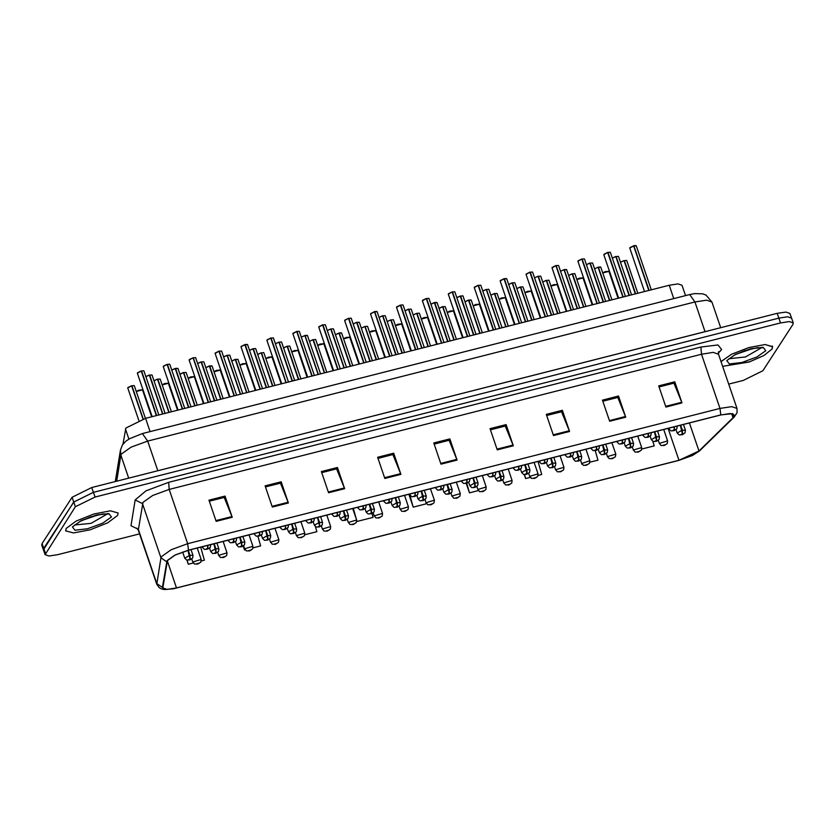 <?xml version="1.0" encoding="UTF-8"?>
<svg xmlns="http://www.w3.org/2000/svg" width="835" height="835" viewBox="0 0 835 835"><rect width="100%" height="100%" fill="white"/><g stroke="black" fill="none" stroke-linecap="round" stroke-linejoin="round"><path stroke-width="1.25" d="M123.006 444.168L125.866 428.042L145.561 418.356L669.221 285.278L678.01 283.952L682.007 285.299L685.504 295.59M66.226 528.461L65.673 530.862L73.449 532.991L90.128 529.787L107.663 522.804L117.631 515.393L118.184 512.982L110.408 510.863L93.739 514.057L76.194 521.05L66.226 528.461L65.673 530.862L73.449 532.991L90.128 529.787L107.663 522.804L117.631 515.393L118.184 512.982L110.408 510.863L93.739 514.057L76.194 521.05L66.226 528.461M722.619 366.304L749.339 361.931L763.952 355.48L772.072 349.082L772.625 346.671L765.11 344.531L748.911 347.527L731.533 354.27L721.033 361.628M167.438 560.598L175.193 555.098L188.449 550.265L720.688 415.005L730.061 413.586L734.32 415.026L733.026 417.73L698.999 451.046L678.928 460.273L176.509 587.955L167.136 589.364L162.877 587.934L167.438 560.598M167.01 560.702L162.397 587.433L165.163 589.458L173.44 588.779L678.824 460.419L692.445 455.451L699.396 450.963L733.433 417.646L732.827 413.628L720.793 414.849L188.543 550.119L174.964 555.066L167.01 560.702M728.694 384.142L743.213 380.447L762.908 370.761L792.906 324.429L793.25 322.926L791.632 318.156L787.635 316.809L778.846 318.135L93.457 492.316L73.762 502.002L43.775 548.345L43.43 549.847L45.048 554.607L49.046 555.964L57.834 554.628L139.591 533.857M659.086 386.929L673.981 383.15L681.986 402.929L674.774 381.752L658.711 385.833L665.923 407.021L681.986 402.929M673.855 383.181L674.774 381.752M602.86 401.217L617.754 397.439L625.77 417.218L618.558 396.041L602.494 400.122L609.696 421.299L625.77 417.218M617.629 397.47L618.558 396.041M546.643 415.506L561.538 411.728L569.543 431.507L562.331 410.329L546.267 414.411L553.48 435.588L569.543 431.507M561.402 411.759L562.331 410.329M490.416 429.795L505.311 426.007L513.316 445.796L506.104 424.618L490.041 428.699L497.253 449.877L513.316 445.796M505.185 426.048L506.104 424.618M209.303 501.24L224.197 497.451L232.203 517.241L224.991 496.053L208.927 500.134L216.14 521.322L232.203 517.241M224.062 497.483L224.991 496.053M265.52 486.951L280.414 483.162L288.43 502.952L281.218 481.764L265.154 485.855L272.356 507.033L288.43 502.952M280.289 483.194L281.218 481.764M321.746 472.662L336.641 468.873L344.646 488.663L337.434 467.485L321.371 471.566L328.583 492.744L344.646 488.663M336.515 468.905L337.434 467.485M377.973 458.373L392.867 454.584L400.873 474.374L393.661 453.196L377.597 457.277L384.81 478.455L400.873 474.374M392.732 454.616L393.661 453.196M434.19 444.084L449.084 440.295L457.1 460.085L449.888 438.907L433.824 442.988L441.026 464.166L457.1 460.085M448.959 440.337L449.888 438.907M793.25 322.926L789.252 321.579L780.474 322.905L95.086 497.086L75.39 506.772L45.048 554.607M524.307 474.583L525.664 478.57L530.204 477.411M538.126 475.397L541.727 474.478L538.032 461.421M585.951 449.24L589.854 460.69L581.651 463.488L580.482 460.148L582.037 464.239M589.959 462.225L597.943 460.2L595.251 450.66M641.791 449.053L654.17 445.911L652.897 441.391M356.764 520.758L356.994 521.426L373.057 517.345L371.961 513.494M304.879 534.671L316.83 531.634L315.432 526.687M243.183 546.017L244.54 550.004L245.125 549.858M253.047 547.843L260.603 545.923L257.9 536.352M186.894 560.108L188.324 564.293L193.292 563.03M201.214 561.016L204.387 560.212L200.692 547.155M466.243 483.465L469.437 492.848L478.371 490.583M408.826 494.257L413.21 507.137L426.539 503.755M413.21 507.137L409.526 494.08M356.994 521.426L356.743 520.549M356.43 519.453L353.299 508.369M244.54 550.004L243.382 545.892M188.324 564.293L187.155 560.17M469.437 492.848L466.744 483.319M525.664 478.57L524.537 474.604M581.88 464.281L581.692 463.613M791.465 317.853L789.952 313.407L785.954 312.06L777.166 313.386L91.787 487.567L72.092 497.253L42.094 543.585L41.75 545.098L43.535 550.171M780.474 322.905L778.846 318.135L93.405 492.326L73.71 502.023L43.368 549.858M149.371 375.218L151.772 374.884M149.288 375.04L145.833 376.637L149.34 375.124L162.585 414.035M207.529 545.412L207.727 548.282L206.151 549.065L208.823 548.386L206.944 548.919L207.727 548.282M207.852 548.251L207.873 545.328M149.622 375.051L162.867 413.962M134.07 385.561L131.669 385.906M127.901 387.565L131.627 385.801L142.962 419.076M187.906 550.401L190.025 558.959L188.439 559.753L191.111 559.074L189.232 559.596L190.025 558.959M190.14 558.928L189.952 555.317L192.979 555.369L191.017 549.607M188.251 550.317L189.952 555.317M131.909 385.728L143.234 418.993M197.425 564.126L199.241 563.187L196.569 563.865L198.459 563.343L197.665 563.98M197.551 564.011L194.451 564.022L192.989 561.903L201.11 559.481L200.765 562.112L197.509 564.126M141.24 371.105L143.641 370.771M137.483 372.775L141.209 371.001L156.395 415.6M141.491 370.928L156.667 415.538M722.64 366.356L749.371 361.91L763.9 355.48L771.968 349.103L772.521 346.702L765.048 344.563L748.943 347.517L731.606 354.207L721.002 361.555M175.475 368.392L177.949 368.496L175.287 368.632M175.204 368.454L171.749 370.051L175.256 368.538L188.501 407.449M233.445 538.826L233.643 541.696L232.067 542.479L234.739 541.8L232.861 542.332L233.643 541.696M233.758 541.664L233.79 538.742M175.538 368.465L188.783 407.376M201.204 362.046L203.604 361.712M197.665 363.465L201.172 361.952L214.418 400.863M259.361 532.239L259.56 535.11L257.984 535.893L260.656 535.214L258.777 535.746L259.56 535.11M259.675 535.078L259.706 532.156M201.454 361.879L214.699 400.79M227.12 355.459L229.521 355.125M227.036 355.282L223.582 356.879L227.089 355.366L240.334 394.277M285.278 525.653L285.476 528.524L283.9 529.307L286.572 528.628L284.693 529.16L285.476 528.524M285.591 528.492L285.622 525.57M227.37 355.292L240.616 394.203M253.036 348.873L255.437 348.539M252.953 348.696L249.498 350.293L253.005 348.779L266.25 387.69M311.194 519.067L311.392 521.938L309.816 522.72L312.488 522.042L310.61 522.574L311.392 521.938M311.507 521.906L311.538 518.984M253.287 348.706L266.532 387.617M223.342 557.54L225.158 556.601L222.486 557.279L224.375 556.757L223.582 557.394M223.467 557.425L220.367 557.436L218.906 555.317L227.026 552.895L226.682 555.525L223.425 557.54M249.258 550.954L251.074 550.014L248.402 550.693L250.291 550.171L249.498 550.808M249.383 550.839L246.283 550.849L244.822 548.731L252.942 546.309L252.598 548.939L249.341 550.954M275.174 544.368L276.99 543.428L274.318 544.107L276.208 543.585L275.414 544.222M275.299 544.253L272.2 544.253L270.738 542.145L278.859 539.723L278.514 542.353L275.258 544.368M301.091 537.782L302.907 536.842L300.235 537.521L302.124 536.999L301.331 537.636M301.216 537.667L298.116 537.667L296.655 535.559L304.775 533.137L304.431 535.767L301.174 537.782M157.575 379.32L159.986 378.975M153.974 380.791L157.544 379.215L168.858 412.438M213.823 543.815L215.941 552.373L214.355 553.167L217.027 552.488L215.148 553.01L215.941 552.373M216.056 552.342L215.868 548.731L218.895 548.783L216.933 543.021M214.167 543.721L215.868 548.731M157.825 379.142L169.14 412.365M185.902 372.389L183.491 372.734M183.408 372.556L179.89 374.205L183.46 372.629L194.774 405.852M239.739 537.229L241.858 545.787L240.271 546.581L242.943 545.902L241.065 546.424L241.858 545.787M241.973 545.756L241.785 542.145L244.812 542.197L242.849 536.435M240.083 537.135L241.785 542.145M183.742 372.556L195.056 405.779M209.606 365.897L212.08 366.012L209.408 366.147M209.324 365.97L205.807 367.619L209.376 366.043L220.69 399.266M265.655 530.642L267.774 539.201L266.188 539.995L268.86 539.316L266.981 539.838L267.774 539.201M267.889 539.17L267.701 535.559L270.728 535.611L268.766 529.849M266 530.549L267.701 535.559M209.658 365.97L220.972 399.193M235.324 359.561L237.735 359.217M235.24 359.384L231.723 361.033L235.293 359.457L246.607 392.68M291.572 524.056L293.69 532.615L292.104 533.408L294.776 532.73L292.897 533.252L293.69 532.615M293.805 532.584L293.617 528.972L296.644 529.025L294.682 523.263M291.916 523.962L293.617 528.972M235.574 359.384L246.889 392.607M167.157 364.519L169.557 364.185M163.399 366.189L167.125 364.415L182.312 409.014M167.407 364.342L182.583 408.952M193.073 357.933L195.474 357.599M189.315 359.603L193.042 357.829L208.228 402.428M193.323 357.756L208.499 402.366M218.989 351.347L221.39 351.013M215.232 353.017L218.958 351.243L234.144 395.842M219.24 351.17L234.416 395.78M245.093 344.511L247.567 344.625L244.905 344.761M241.148 346.431L244.874 344.657L260.061 389.256M245.156 344.584L260.332 389.193M270.822 338.175L273.222 337.841M267.064 339.845L270.791 338.071L285.977 382.67M271.072 337.998L286.248 382.607M296.738 331.589L299.139 331.255M292.981 333.259L296.707 331.485L311.893 376.084M296.989 331.411L312.165 376.021M322.654 325.003L325.055 324.669M318.897 326.673L322.623 324.898L337.81 369.498M322.905 324.825L338.081 369.435M348.571 318.417L350.971 318.083M344.813 320.087L348.539 318.312L363.726 362.912M348.821 318.239L363.997 362.849M374.675 311.58L377.149 311.695L374.487 311.831M370.73 313.501L374.456 311.726L389.642 356.326M374.738 311.653L389.914 356.253M400.403 305.245L402.804 304.911M396.646 306.915L400.372 305.14L415.559 349.74M400.654 305.067L415.83 349.667M428.72 298.325L426.32 298.659M422.562 300.329L426.288 298.554L441.475 343.154M426.57 298.481L441.746 343.081M452.236 292.073L454.637 291.739M448.478 293.743L452.205 291.968L467.391 336.568M452.486 291.895L467.663 336.495M478.152 285.486L480.553 285.152M474.395 287.156L478.121 285.382L493.308 329.982M478.403 285.309L493.579 329.908M504.256 278.65L506.73 278.765L504.069 278.9M500.311 280.57L504.037 278.796L519.224 323.395M504.319 278.723L519.495 323.322M529.985 272.314L532.386 271.97M526.227 273.984L529.954 272.21L545.14 316.809M530.235 272.137L545.412 316.736M558.302 265.384L555.901 265.728M552.144 267.398L555.87 265.624L571.057 310.223M556.152 265.551L571.328 310.15M581.818 259.142L584.218 258.798M578.06 260.812L581.786 259.038L596.973 303.637M582.068 258.965L597.244 303.564M607.734 252.556L610.134 252.212M603.976 254.216L607.703 252.452L622.889 297.051M607.984 252.379L623.16 296.978M633.838 245.72L636.312 245.834L633.65 245.97M629.893 247.63L633.619 245.866L648.805 290.465M633.901 245.793L649.077 290.392M278.953 342.287L281.353 341.953M278.869 342.11L275.414 343.707L278.921 342.193L292.166 381.104M337.11 512.481L337.309 515.341L335.733 516.134L338.405 515.456L336.526 515.988L337.309 515.341M337.423 515.32L337.455 512.398M279.203 342.12L292.448 381.031M305.057 335.461L307.53 335.566L304.869 335.701M304.785 335.524L301.331 337.121L304.838 335.607L318.083 374.518M363.027 505.895L363.225 508.755L361.649 509.548L364.321 508.87L362.442 509.402L363.225 508.755M363.34 508.734L363.371 505.812M305.119 335.534L318.365 374.445M330.785 329.115L333.186 328.781M327.247 330.535L330.754 329.011L343.999 367.932M388.943 499.309L389.141 502.169L387.565 502.962L390.237 502.284L388.358 502.816L389.141 502.169M389.256 502.148L389.287 499.226M331.036 328.948L344.281 367.859M356.702 322.529L359.102 322.195M356.618 322.352L353.163 323.949L356.67 322.425L369.915 361.346M414.859 492.723L415.058 495.583L413.482 496.376L416.154 495.698L414.275 496.23L415.058 495.583M415.172 495.562L415.204 492.64M356.952 322.362L370.197 361.273M263.651 352.631L261.24 352.975M261.157 352.798L257.639 354.447L261.209 352.871L272.523 386.094M317.488 517.47L319.607 526.029L318.02 526.822L320.692 526.144L318.813 526.666L319.607 526.029M319.721 525.998L319.534 522.386L322.56 522.439L320.598 516.677M317.832 517.376L319.534 522.386M261.491 352.798L272.805 386.02M287.156 346.389L289.568 346.045M283.556 347.861L287.125 346.285L298.439 379.507M343.404 510.884L345.523 519.443L343.936 520.236L346.608 519.558L344.73 520.08L345.523 519.443M345.638 519.412L345.45 515.8L348.477 515.853L346.515 510.091M343.749 510.79L345.45 515.8M287.407 346.212L298.721 379.434M315.484 339.459L313.073 339.803M312.989 339.626L309.472 341.275L313.041 339.699L324.356 372.921M369.32 504.298L371.429 512.857L369.853 513.65L372.525 512.972L370.646 513.494L371.429 512.857M371.554 512.826L371.366 509.214L374.393 509.267L372.431 503.505M369.665 504.204L371.366 509.214M313.323 339.626L324.638 372.848M339.187 332.967L341.661 333.082L338.989 333.217M338.906 333.04L335.388 334.689L338.958 333.113L350.272 366.335M395.237 497.712L397.345 506.271L395.769 507.064L398.441 506.386L396.562 506.908L397.345 506.271M397.47 506.24L397.283 502.628L400.309 502.68L398.347 496.919M395.581 497.618L397.283 502.628M339.24 333.04L350.554 366.262M327.007 531.196L328.823 530.256L326.151 530.935L328.04 530.413L327.247 531.05M327.132 531.081L324.032 531.081L322.571 528.972L330.691 526.551L330.347 529.181L327.09 531.196M352.923 524.61L354.739 523.67L352.067 524.349L353.957 523.827L353.163 524.463M353.048 524.495L349.948 524.495L348.487 522.386L356.608 519.965L356.263 522.595L353.007 524.61M378.839 518.024L380.656 517.084L377.984 517.763L379.873 517.241L379.08 517.877M378.965 517.909L375.865 517.909L374.404 515.8L382.524 513.379L382.18 516.009L378.923 518.024M382.618 315.943L385.018 315.609M382.534 315.766L379.08 317.363L382.587 315.839L395.832 354.76M440.776 486.137L440.974 488.997L439.398 489.79L442.07 489.112L440.191 489.644L440.974 488.997M441.089 488.976L441.12 486.053M382.868 315.776L396.114 354.687M408.534 309.357L410.935 309.023M408.451 309.18L404.996 310.777L408.503 309.253L421.748 348.164M466.692 479.551L466.89 482.411L465.314 483.204L467.986 482.526L466.107 483.058L466.89 482.411M467.005 482.39L467.036 479.467M408.785 309.19L422.03 348.101M434.638 302.531L437.112 302.635L434.45 302.771M434.367 302.594L430.912 304.19L434.419 302.667L447.664 341.578M492.608 472.965L492.807 475.825L491.23 476.618L493.902 475.94L492.024 476.472L492.807 475.825M492.921 475.804L492.953 472.881M434.701 302.604L447.946 341.515M460.367 296.185L462.767 295.851M456.828 297.604L460.336 296.081L473.581 334.992M518.525 466.379L518.723 469.239L517.147 470.032L519.819 469.353L517.94 469.886L518.723 469.239M518.838 469.218L518.859 466.295M460.617 296.018L473.862 334.929M486.283 289.599L488.684 289.265M486.2 289.421L482.745 291.018L486.252 289.495L499.497 328.405M544.441 459.793L544.639 462.653L543.063 463.446L545.735 462.767L543.846 463.3L544.639 462.653M544.754 462.632L544.775 459.709M486.534 289.432L499.779 328.343M512.199 283.013L514.6 282.679M512.116 282.835L508.661 284.432L512.168 282.908L525.413 321.819M570.357 453.207L570.555 456.067L568.979 456.86L571.651 456.181L569.762 456.714L570.555 456.067M570.67 456.046L570.691 453.123M512.45 282.846L525.695 321.757M364.905 326.631L367.317 326.287M364.822 326.454L361.305 328.103L364.874 326.527L376.188 359.749M421.153 491.126L423.261 499.685L421.685 500.478L424.357 499.8L422.479 500.322L423.261 499.685M423.387 499.654L423.199 496.042L426.226 496.094L424.264 490.333M421.498 491.032L423.199 496.042M365.156 326.454L376.47 359.676M393.233 319.701L390.822 320.045M390.738 319.868L387.221 321.517L390.79 319.941L402.105 353.163M447.069 484.54L449.178 493.099L447.602 493.892L450.274 493.214L448.395 493.736L449.178 493.099M449.303 493.067L449.115 489.456L452.142 489.508L450.18 483.747M447.414 484.446L449.115 489.456M391.072 319.868L402.386 353.09M416.738 313.459L419.149 313.115M413.137 314.931L416.707 313.355L428.021 346.577M472.986 477.954L475.094 486.513L473.518 487.306L476.19 486.628L474.311 487.149L475.094 486.513M475.219 486.481L475.031 482.87L478.058 482.922L476.096 477.161M473.33 477.86L475.031 482.87M416.989 313.282L428.303 346.504M445.065 306.529L442.654 306.873M442.571 306.695L439.053 308.345L442.623 306.769L453.937 339.991M498.902 471.368L501.01 479.927L499.434 480.72L502.106 480.041L500.228 480.563L501.01 479.927M501.136 479.895L500.948 476.284L503.975 476.336L502.012 470.575M499.246 471.274L500.948 476.284M442.905 306.695L454.219 339.918M468.769 300.036L471.232 300.151L468.571 300.287M468.487 300.109L464.97 301.759L468.539 300.183L479.854 333.405M524.808 464.782L526.927 473.341L525.351 474.134L528.023 473.455L526.144 473.977L526.927 473.341M527.052 473.309L526.864 469.698L529.891 469.75L527.929 463.989M525.163 464.688L526.864 469.698M468.821 300.109L480.135 333.332M494.487 293.701L496.898 293.356M494.404 293.523L490.886 295.173L494.456 293.596L505.77 326.819M550.724 458.196L552.843 466.755L551.267 467.548L553.939 466.869L552.06 467.391L552.843 466.755M552.968 466.723L552.78 463.112L555.807 463.164L553.845 457.403M551.079 458.102L552.78 463.112M494.737 293.523L506.041 326.746M404.756 511.438L406.572 510.498L403.9 511.177L405.789 510.655L404.996 511.291M404.881 511.323L401.781 511.323L400.32 509.214L408.44 506.793L408.096 509.423L404.839 511.438M430.672 504.851L432.488 503.912L429.816 504.59L431.705 504.069L430.912 504.705M430.797 504.737L427.697 504.737L426.236 502.628L434.357 500.207L434.012 502.837L430.756 504.851M456.588 498.265L458.405 497.326L455.733 498.004L457.622 497.483L456.828 498.119M456.714 498.151L453.614 498.151L452.152 496.042L460.273 493.621L459.928 496.251L456.672 498.265M482.505 491.679L484.321 490.74L481.649 491.418L483.538 490.896L482.745 491.533M482.63 491.564L479.53 491.564L478.069 489.456L486.189 487.035L485.845 489.665L482.588 491.679M508.421 485.093L510.237 484.154L507.565 484.832L509.454 484.31L508.661 484.947M508.546 484.978L505.446 484.978L503.985 482.87L512.106 480.449L511.761 483.079L508.505 485.093M534.337 478.507L536.153 477.568L533.481 478.246L535.371 477.724L534.577 478.361M534.463 478.392L531.363 478.392L529.901 476.284L538.022 473.862L537.677 476.493L534.421 478.507M538.116 276.427L540.516 276.093M538.032 276.249L534.577 277.846L538.084 276.322L551.33 315.233M596.273 446.621L596.472 449.48L594.896 450.274L597.568 449.595L595.679 450.128L596.472 449.48M596.587 449.46L596.607 446.537M538.366 276.26L551.611 315.171M564.22 269.601L566.694 269.705L564.032 269.841M563.949 269.663L560.494 271.26L564.001 269.736L577.246 308.647M622.19 440.035L622.388 442.894L620.812 443.688L623.484 443.009L621.595 443.542L622.388 442.894M622.503 442.874L622.524 439.951M564.283 269.674L577.528 308.585M589.948 263.255L592.349 262.921M586.41 264.674L589.917 263.15L603.162 302.061M648.106 433.448L648.304 436.308L646.728 437.102L649.4 436.423L647.511 436.955L648.304 436.308M648.419 436.287L648.44 433.365M590.199 263.088L603.444 301.999M618.265 256.335L615.865 256.669M615.781 256.491L612.326 258.088L615.833 256.564L629.079 295.475M674.022 426.862L674.221 429.722L672.645 430.516L675.317 429.837L673.428 430.369L674.221 429.722M674.336 429.701L674.356 426.779M616.115 256.502L629.36 295.413M522.814 286.77L520.403 287.115M520.32 286.937L516.802 288.586L520.372 287.01L531.686 320.233M576.641 451.61L578.759 460.168L577.183 460.962L579.855 460.283L577.977 460.805L578.759 460.168M578.885 460.137L578.697 456.526L581.724 456.578L579.761 450.817M576.995 451.516L578.697 456.526M520.654 286.937L531.958 320.16M546.32 280.529L548.731 280.184M542.719 282L546.288 280.424L557.603 313.647M602.557 445.024L604.676 453.582L603.1 454.376L605.772 453.697L603.893 454.219L604.676 453.582M604.801 453.551L604.613 449.94L607.64 449.992L605.678 444.23M602.912 444.93L604.613 449.94M546.57 280.351L557.874 313.574M574.647 273.598L572.236 273.943M572.152 273.765L568.635 275.414L572.205 273.838L583.519 307.061M628.473 438.438L630.592 446.996L629.016 447.79L631.688 447.111L629.809 447.633L630.592 446.996M630.717 446.965L630.529 443.354L633.556 443.406L631.594 437.644M628.828 438.344L630.529 443.354M572.486 273.765L583.79 306.988M598.351 267.106L600.814 267.221L598.152 267.357M598.069 267.179L594.551 268.828L598.121 267.252L609.435 300.475M654.389 431.852L656.508 440.41L654.932 441.204L657.604 440.525L655.726 441.047L656.508 440.41M656.634 440.379L656.446 436.768L659.473 436.82L657.51 431.058M654.744 431.758L656.446 436.768M598.403 267.179L609.707 300.402M624.069 260.77L626.48 260.426M623.985 260.593L620.468 262.242L624.037 260.666L635.351 293.889M680.306 425.265L682.425 433.824L680.849 434.617L683.521 433.939L681.642 434.461L682.425 433.824M682.55 433.793L682.362 430.182L685.389 430.234L683.427 424.472M680.661 425.172L682.362 430.182M624.319 260.593L635.623 293.816M560.254 471.921L562.07 470.982L559.398 471.66L561.287 471.138L560.494 471.775M560.379 471.806L557.279 471.806L555.818 469.698L563.938 467.276L563.594 469.907L560.337 471.921M586.17 465.335L587.986 464.396L585.314 465.074L587.203 464.552L586.41 465.189M586.295 465.22L583.592 465.387L581.651 463.488M612.086 458.749L613.902 457.81L611.23 458.488L613.12 457.966L612.326 458.603M612.212 458.634L609.112 458.634L607.65 456.526L615.771 454.104L615.426 456.735L612.17 458.749M638.003 452.163L639.819 451.224L637.147 451.902L639.036 451.38L638.243 452.017M638.128 452.048L635.028 452.048L633.567 449.94L641.687 447.518L641.343 450.148L638.086 452.163M663.919 445.577L665.735 444.637L663.063 445.316L664.952 444.794L664.159 445.431M664.044 445.462L660.944 445.462L659.483 443.354L667.603 440.932L667.259 443.562L664.002 445.577M128.924 439.074L125.48 428.96M150.091 431.664L145.561 418.356M673.751 298.586L669.221 285.278M137.66 528.92L130.97 525.695L135.166 499.956L145.958 490.844L168.628 482.296L700.878 347.036L701.473 354.197L169.223 489.456L152.659 495.499L142.962 502.378L138.318 530.11L136.742 528.158M700.878 347.036L718.037 344.959L721.597 349.573L718.298 353.101M718.507 354.228L713.184 352.422L701.473 354.197L719.927 408.419L731.648 406.655L736.971 408.451L718.507 354.228L718.549 351.733M173.44 588.779L164.297 589.5L161.656 588.957L159.234 587.704L156.771 584.333L160.915 557.822L161.426 556.601L171.123 549.722L187.677 543.689L188.543 550.119M166.593 561.704L160.915 557.822L142.451 503.589L135.166 499.956M699.396 450.963L734.32 416.978L737.065 412.636L736.971 408.451M130.97 525.695L138.255 529.317L156.719 583.55L162.397 587.433M733.433 417.646L734.32 416.978M720.793 414.849L719.927 408.419L187.677 543.689L169.223 489.456L168.628 482.296M95.086 497.086L93.457 492.316M75.39 506.772L73.762 502.002M45.393 553.104L43.775 548.345M718.434 352.026L720.146 351.295M733.026 417.73L731.637 413.669M176.509 587.955L167.282 560.849M678.928 460.273L668.063 428.376M698.999 451.046L689.428 422.948M456.828 459.375L440.786 463.446M400.602 473.664L384.559 477.735M344.385 487.953L328.343 492.024M288.158 502.242L272.116 506.313M231.932 516.521L215.889 520.602M513.055 445.086L497.013 449.157M569.272 430.797L553.229 434.878M625.498 416.508L609.456 420.589M681.725 402.219L665.683 406.301M157.805 470.783L705.022 331.652L694.918 301.999L689.658 294.536L694.605 293.565L702.673 293.784L706.013 295.058L711.963 302.03L706.64 300.235L694.918 301.999L147.68 441.068L131.116 447.111L121.43 453.989L120.908 455.2L128.736 478.173M154.6 471.598L157.773 470.731L147.68 441.068L142.42 433.605L689.658 294.536M42.094 543.585L43.723 548.355M72.092 497.253L73.71 502.023M91.787 487.567L93.405 492.326M777.166 313.386L778.794 318.156M115.376 481.284L120.47 450.013L120.908 455.2L116.67 481.242M705.043 331.714L708.09 330.942M149.34 375.124L145.854 376.689M202.237 546.758L202.487 547.478L203.176 546.518M131.627 385.801L127.765 388.004L131.575 385.728M182.677 551.998L184.775 558.156L189.608 555.411M136.251 391.427L138.85 390.102L142.461 389.882L136.272 391.49M136.251 391.438L142.201 389.684M141.209 371.001L137.337 373.203L141.157 370.928M74.67 525.058L91.151 523.294L107.517 513.88M81.799 520.497L99.083 514.611M111.462 516.959L108.863 513.598L96.338 515.111L81.235 520.612L72.394 526.885L74.993 530.256L87.518 528.743L102.621 523.232L111.462 516.959M729.007 358.768L745.488 357.004L761.844 347.59M736.136 354.207L753.41 348.32M765.799 350.679L763.19 347.308L750.675 348.821L735.572 354.332L726.732 360.605L729.331 363.966L741.845 362.453L756.959 356.952L765.799 350.679M175.486 368.392L177.688 368.298M175.256 368.538L171.77 370.103M228.153 540.172L228.404 540.892L229.093 539.932M201.172 361.952L197.686 363.517M254.07 533.586L254.32 534.306L255.009 533.346M227.089 355.366L223.603 356.931M279.986 527L280.236 527.72L280.925 526.76M253.005 348.779L249.519 350.345M305.902 520.414L306.153 521.134L306.842 520.174M168.117 383.098L162.167 384.841L164.766 383.515L168.378 383.296L162.188 384.904M194.033 376.512L188.084 378.255L190.683 376.929L194.294 376.71L188.105 378.318M219.949 369.926L214 371.669L216.599 370.343L220.21 370.124L214.021 371.732M239.916 365.072L242.515 363.757L246.127 363.538L239.937 365.145M239.916 365.093L245.866 363.34M157.544 379.215L153.995 380.844M209.533 548.188L210.691 551.57L215.524 548.825M183.46 372.629L179.911 374.257M235.449 541.602L236.608 544.984L241.44 542.239M209.616 365.897L211.819 365.803M209.376 366.043L205.827 367.671M261.365 535.016L262.524 538.398L267.357 535.653M235.293 359.457L231.744 361.085M287.282 528.43L288.44 531.811L293.273 529.066M167.125 364.415L163.253 366.617L167.073 364.342M193.042 357.829L189.169 360.031L192.989 357.756M218.958 351.243L215.086 353.445L218.906 351.17M244.874 344.657L241.002 346.859L244.822 344.584M245.104 344.511L247.306 344.427M270.791 338.071L266.918 340.273L270.738 337.998M296.707 331.485L292.834 333.687L296.655 331.411M322.623 324.898L318.751 327.101L322.571 324.825M348.539 318.312L344.667 320.515L348.487 318.239M374.456 311.726L370.583 313.929L374.404 311.653M374.685 311.58L376.888 311.497M400.372 305.14L396.5 307.343L400.32 305.067M426.288 298.554L422.416 300.757L426.236 298.481M452.205 291.968L448.332 294.17L452.152 291.895M478.121 285.382L474.249 287.584L478.069 285.309M504.037 278.796L500.165 280.998L503.985 278.723M504.267 278.65L506.469 278.566M529.954 272.21L526.081 274.412L529.901 272.137M555.87 265.624L551.998 267.826L555.818 265.551M581.786 259.038L577.914 261.24L581.734 258.965M607.703 252.452L603.83 254.654L607.65 252.379M633.619 245.866L629.747 248.068L633.567 245.793M633.848 245.72L636.051 245.626M278.921 342.193L275.435 343.759M331.819 513.828L332.069 514.548L332.758 513.588M305.067 335.461L307.27 335.367M304.838 335.607L301.351 337.173M357.735 507.242L357.985 507.962L358.674 507.002M330.754 329.011L327.268 330.587M383.651 500.656L383.902 501.376L384.591 500.415M356.67 322.425L353.184 324.001M409.567 494.07L409.818 494.79L410.507 493.829M261.209 352.871L257.66 354.499M313.198 521.844L314.357 525.225L319.189 522.48M287.125 346.285L283.576 347.913M339.114 515.258L340.273 518.639L345.105 515.894M313.041 339.699L309.493 341.327M365.031 508.672L366.189 512.053L371.022 509.308M339.198 332.967L341.4 332.873M338.958 333.113L335.409 334.741M390.947 502.086L392.106 505.467L396.938 502.722M265.833 358.486L268.432 357.171L272.043 356.952L265.854 358.559M265.833 358.507L271.782 356.754M297.698 350.168L291.749 351.9L294.348 350.585L297.959 350.366L291.77 351.973M323.615 343.582L317.665 345.314L320.264 343.999L323.876 343.78L317.686 345.387M382.587 315.839L379.1 317.415M435.484 487.483L435.734 488.204L436.423 487.243M408.503 309.253L405.017 310.829M461.4 480.897L461.651 481.618L462.339 480.657M434.649 302.531L436.851 302.437M434.419 302.667L430.933 304.243M487.316 474.311L487.567 475.031L488.256 474.071M460.336 296.081L456.849 297.657M513.233 467.725L513.483 468.445L514.172 467.485M486.252 289.495L482.766 291.071M539.149 461.139L539.4 461.859L540.088 460.899M512.168 282.908L508.682 284.484M565.065 454.553L565.316 455.273L566.005 454.313M364.874 326.527L361.325 328.155M416.863 495.499L418.022 498.881L422.854 496.136M390.79 319.941L387.242 321.569M442.78 488.913L443.938 492.295L448.771 489.55M416.707 313.355L413.158 314.983M468.696 482.327L469.855 485.709L474.687 482.964M442.623 306.769L439.074 308.397M494.612 475.741L495.771 479.123L500.603 476.378M468.779 300.036L470.982 299.942M468.539 300.183L464.991 301.811M520.529 469.155L521.687 472.537L526.52 469.792M494.456 293.596L490.907 295.225M546.445 462.569L547.603 465.951L552.436 463.206M349.531 336.996L343.582 338.728L346.181 337.413L349.792 337.194L343.602 338.801M369.498 332.142L372.097 330.827L375.708 330.608L369.519 332.215M369.498 332.163L375.447 330.409M395.414 325.556L398.013 324.241L401.625 324.022L395.435 325.629M395.414 325.577L401.364 323.823M427.28 317.237L421.331 318.97L423.93 317.655L427.541 317.436L421.351 319.043M453.196 310.651L447.247 312.384L449.835 311.069L453.457 310.85L447.268 312.457M479.113 304.065L473.163 305.798L475.752 304.483L479.373 304.264L473.184 305.871M538.084 276.322L534.598 277.898M590.982 447.967L591.232 448.687L591.921 447.727M564.23 269.601L566.433 269.507M564.001 269.736L560.515 271.312M616.898 441.381L617.148 442.101L617.837 441.141M589.917 263.15L586.431 264.726M642.814 434.795L643.054 435.515L643.754 434.555M615.833 256.564L612.347 258.14M668.731 428.209L668.971 428.929L669.67 427.969M520.372 287.01L516.823 288.639M572.361 455.983L573.52 459.365L578.352 456.62M546.288 280.424L542.74 282.053M598.278 449.397L599.436 452.779L604.269 450.034M572.205 273.838L568.656 275.466M624.194 442.811L625.352 446.193L630.185 443.448M598.361 267.106L600.563 267.012M598.121 267.252L594.572 268.88M650.11 436.225L651.269 439.607L656.101 436.862M624.037 260.666L620.489 262.294M676.026 429.639L677.185 433.021L682.018 430.275M499.079 299.212L501.668 297.897L505.29 297.677L499.1 299.285M499.079 299.233L505.029 297.479M524.996 292.626L527.584 291.311L531.206 291.091L525.017 292.699M524.996 292.647L530.945 290.893M556.861 284.307L550.912 286.04L553.501 284.725L557.122 284.505L550.933 286.113M582.778 277.721L576.828 279.454L579.417 278.139L583.028 277.919L576.849 279.527M608.694 271.135L602.745 272.868L605.333 271.552L608.945 271.333L602.766 272.941M692.445 455.451L700.294 450.295M156.771 584.333L138.318 530.11M120.47 450.013L122.432 444.992L125.845 441.235L129.602 438.667L142.42 433.605M711.963 302.03L720.72 327.738M202.487 547.478L204.429 549.378L207.644 549.148L210.347 547.311L210.691 544.681M152.033 375.082L165.079 413.398M127.765 388.004L138.808 420.464M184.775 558.156L186.727 560.066L189.942 559.836L192.635 557.989L192.979 555.369M134.331 385.77L145.436 418.387M142.461 389.882L151.626 416.811M197.217 548.031L201.11 559.481M191.758 558.918L192.906 562.279M137.337 373.203L152.147 416.686M143.902 370.97L158.88 414.974M74.19 525.653L80.202 521.311L90.389 516.99L103.06 513.963L108.258 514.057L107.725 513.504M728.517 359.363L734.539 355.021L744.726 350.7L757.387 347.673L762.595 347.767L762.052 347.224M772.323 346.128L772.521 346.702M228.404 540.892L230.345 542.792L233.56 542.562L236.263 540.725L236.608 538.095M177.949 368.496L190.996 406.812M254.32 534.306L256.262 536.206L259.476 535.976L262.18 534.139L262.524 531.509M203.865 361.91L216.912 400.226M197.665 363.455L201.12 361.868M280.236 527.72L282.178 529.62L285.393 529.39L288.096 527.553L288.44 524.923M229.782 355.324L242.828 393.64M306.153 521.134L308.094 523.034L311.309 522.804L314.012 520.967L314.357 518.337M255.698 348.738L268.745 387.054M168.378 383.296L177.542 410.225M223.133 541.445L227.026 552.895M217.674 552.332L218.822 555.692M194.294 376.71L203.458 403.639M249.049 534.859L252.942 546.309M243.59 545.746L244.738 549.106M220.21 370.124L229.374 397.053M274.965 528.273L278.859 539.723M269.507 539.159L270.655 542.52M246.127 363.538L255.291 390.467M300.882 521.687L304.775 533.137M295.423 532.573L296.571 535.934M210.691 551.57L212.643 553.48L215.858 553.25L218.551 551.403L218.895 548.783M160.247 379.184L171.352 411.801M153.974 380.781L157.491 379.142M236.608 544.984L238.559 546.894L241.774 546.664L244.467 544.817L244.812 542.197M186.163 372.598L197.269 405.215M262.524 538.398L264.476 540.308L267.691 540.078L270.383 538.231L270.728 535.611M212.08 366.012L223.175 398.629M288.44 531.811L290.392 533.722L293.607 533.492L296.3 531.644L296.644 529.025M237.996 359.426L249.091 392.043M163.253 366.617L178.064 410.1M169.818 364.384L184.796 408.388M189.169 360.031L203.98 403.514M195.734 357.798L210.712 401.802M215.086 353.445L229.896 396.928M221.651 351.211L236.629 395.216M241.002 346.859L255.813 390.342M247.567 344.625L262.545 388.63M266.918 340.273L281.729 383.756M273.483 338.039L288.461 382.044M292.834 333.687L307.645 377.169M299.4 331.453L314.377 375.458M318.751 327.101L333.562 370.583M325.316 324.867L340.294 368.872M344.667 320.515L359.478 363.997M351.232 318.281L366.21 362.286M370.583 313.929L385.394 357.411M377.149 311.695L392.126 355.7M396.5 307.343L411.3 350.825M403.065 305.109L418.043 349.113M422.416 300.757L437.216 344.239M428.981 298.523L443.959 342.527M448.332 294.17L463.133 337.653M454.898 291.937L469.875 335.941M474.249 287.584L489.049 331.067M480.814 285.351L495.792 329.355M500.165 280.998L514.965 324.481M506.73 278.765L521.708 322.769M526.081 274.412L540.882 317.895M532.646 272.179L547.624 316.183M551.998 267.826L566.798 311.309M558.563 265.593L573.541 309.597M577.914 261.24L592.714 304.723M584.479 259.007L599.457 303.011M603.83 254.654L618.631 298.137M610.395 252.421L625.373 296.425M629.747 248.068L644.547 291.551M636.312 245.834L651.29 289.839M332.069 514.548L334.01 516.447L337.225 516.218L339.928 514.381L340.273 511.751M281.614 342.152L294.661 380.468M357.985 507.962L359.927 509.861L363.142 509.632L365.845 507.795L366.189 505.165M307.53 335.566L320.577 373.882M383.902 501.376L385.843 503.275L389.058 503.046L391.761 501.209L392.106 498.578M333.447 328.98L346.494 367.296M327.247 330.524L330.702 328.938M409.818 494.79L411.759 496.689L414.974 496.46L417.677 494.623L418.022 491.992M359.363 322.393L372.41 360.71M314.357 525.225L316.308 527.125L319.523 526.906L322.216 525.058L322.56 522.439M263.912 352.84L275.007 385.457M340.273 518.639L342.225 520.539L345.439 520.32L348.132 518.472L348.477 515.853M289.829 346.254L300.924 378.871M283.556 347.851L287.073 346.212M366.189 512.053L368.141 513.953L371.356 513.734L374.049 511.886L374.393 509.267M315.745 339.668L326.84 372.285M392.106 505.467L394.057 507.367L397.272 507.148L399.965 505.3L400.309 502.68M341.661 333.082L352.756 365.699M272.043 356.952L281.207 383.881M326.798 515.101L330.691 526.551M321.339 525.987L322.487 529.348M297.959 350.366L307.123 377.295M352.704 508.515L356.608 519.965M347.256 519.401L348.404 522.762M323.876 343.78L333.04 370.709M378.62 501.929L382.524 513.379M373.172 512.815L374.32 516.176M435.734 488.204L437.676 490.103L440.89 489.874L443.594 488.037L443.938 485.406M385.279 315.807L398.326 354.123M461.651 481.618L463.592 483.517L466.807 483.288L469.51 481.451L469.855 478.82M411.196 309.221L424.243 347.537M487.567 475.031L489.508 476.931L492.723 476.702L495.426 474.864L495.771 472.234M437.112 302.635L450.159 340.951M513.483 468.445L515.425 470.345L518.639 470.115L521.343 468.278L521.687 465.648M463.028 296.049L476.075 334.365M456.828 297.594L460.283 296.007M539.4 461.859L541.341 463.759L544.556 463.529L547.259 461.692L547.603 459.062M488.945 289.463L501.992 327.779M565.316 455.273L567.257 457.173L570.472 456.943L573.175 455.106L573.52 452.476M514.861 282.877L527.908 321.193M418.022 498.881L419.963 500.781L423.188 500.562L425.881 498.714L426.226 496.094M367.577 326.495L378.673 359.113M443.938 492.295L445.88 494.195L449.105 493.976L451.798 492.128L452.142 489.508M393.483 319.909L404.589 352.527M469.855 485.709L471.796 487.609L475.021 487.389L477.714 485.542L478.058 482.922M419.4 313.323L430.505 345.94M413.137 314.92L416.655 313.282M495.771 479.123L497.712 481.023L500.927 480.803L503.63 478.956L503.975 476.336M445.316 306.737L456.421 339.354M521.687 472.537L523.629 474.437L526.843 474.217L529.547 472.37L529.891 469.75M471.232 300.151L482.338 332.768M547.603 465.951L549.545 467.851L552.76 467.631L555.463 465.784L555.807 463.164M497.149 293.565L508.254 326.182M349.792 337.194L358.956 364.123M404.537 495.343L408.44 506.793M399.088 506.229L400.236 509.59M375.708 330.608L384.872 357.537M430.453 488.757L434.357 500.207M425.005 499.643L426.153 503.004M401.625 324.022L410.789 350.95M456.369 482.171L460.273 493.621M450.921 493.057L452.069 496.418M427.541 317.436L436.705 344.364M482.286 475.585L486.189 487.035M476.837 486.471L477.985 489.832M453.457 310.85L462.621 337.778M508.202 468.999L512.106 480.449M502.753 479.885L503.902 483.246M479.373 304.264L488.538 331.192M534.118 462.413L538.022 473.862M528.67 473.299L529.818 476.66M591.232 448.687L593.174 450.587L596.388 450.357L599.092 448.52L599.436 445.89M540.777 276.291L553.824 314.607M617.148 442.101L619.09 444.001L622.305 443.771L625.008 441.934L625.352 439.304M566.694 269.705L579.74 308.021M643.054 435.515L645.006 437.415L648.221 437.185L650.924 435.348L651.269 432.718M592.61 263.119L605.657 301.435M586.41 264.664L589.865 263.077M668.971 428.929L670.922 430.829L674.137 430.599L676.841 428.762L677.185 426.132M618.526 256.533L631.573 294.849M573.52 459.365L575.461 461.264L578.676 461.045L581.379 459.198L581.724 456.578M523.065 286.979L534.17 319.596M599.436 452.779L601.377 454.678L604.592 454.459L607.296 452.612L607.64 449.992M548.981 280.393L560.087 313.01M542.719 281.99L546.236 280.351M625.352 446.193L627.294 448.092L630.509 447.873L633.212 446.026L633.556 443.406M574.897 273.807L586.003 306.424M651.269 439.607L653.21 441.506L656.425 441.287L659.128 439.44L659.473 436.82M600.814 267.221L611.919 299.838M677.185 433.021L679.126 434.92L682.341 434.701L685.044 432.854L685.389 430.234M626.73 260.635L637.836 293.252M505.29 297.677L514.454 324.606M560.034 455.827L563.938 467.276M554.586 466.713L555.734 470.074M531.206 291.091L540.37 318.02M589.854 460.69L589.51 463.321L586.253 465.335M557.122 284.505L566.287 311.434M611.867 442.654L615.771 454.104M606.419 453.541L607.567 456.902M583.028 277.919L592.203 304.848M637.783 436.068L641.687 447.518M632.335 446.955L633.483 450.315M608.945 271.333L618.119 298.262M663.7 429.482L667.603 440.932M658.251 440.369L659.399 443.729"/></g></svg>
